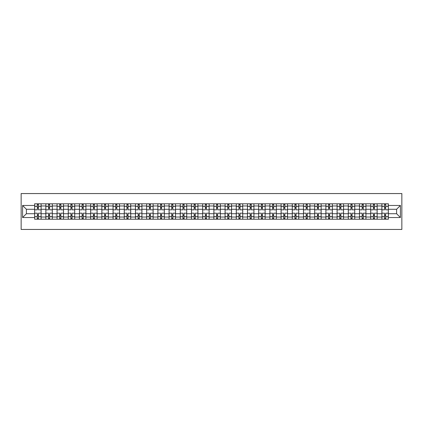 <?xml version="1.0" encoding="UTF-8"?>
<svg xmlns="http://www.w3.org/2000/svg" width="423" height="423" viewBox="0 0 423 423"><rect width="100%" height="100%" fill="white"/><g stroke="black" fill="none" stroke-linecap="round" stroke-linejoin="round"><path stroke-width="0.63" d="M21.15 229.451L401.85 229.451L401.85 193.549L21.15 193.549L21.15 229.451M45.848 219.22L45.848 205.969L41.11 205.969L41.11 219.22M41.11 205.969L41.11 203.78M45.848 205.969L45.848 203.78M52.315 203.78L52.315 219.22M57.052 219.22L57.052 203.78M63.513 203.78L63.513 219.22M68.251 219.22L68.251 203.78M74.718 203.78L74.718 219.22M79.455 219.22L79.455 203.78M85.917 203.78L85.917 219.22M90.654 219.22L90.654 203.78M97.116 203.78L97.116 219.22M101.858 219.22L101.858 203.78M108.32 203.78L108.32 219.22M113.057 219.22L113.057 203.78M119.519 203.78L119.519 219.22M124.262 219.22L124.262 203.78M130.723 203.78L130.723 219.22M135.46 219.22L135.46 203.78M141.922 203.78L141.922 219.22M146.659 219.22L146.659 203.78M153.126 203.78L153.126 219.22M157.864 219.22L157.864 203.78M164.325 203.78L164.325 219.22M169.063 219.22L169.063 203.78M175.529 203.78L175.529 219.22M180.267 219.22L180.267 203.78M186.728 203.78L186.728 219.22M191.466 219.22L191.466 203.78M197.927 203.78L197.927 219.22M202.67 219.22L202.67 203.78M209.131 203.78L209.131 219.22M213.869 219.22L213.869 203.78M220.33 203.78L220.33 219.22M225.073 219.22L225.073 203.78M231.534 203.78L231.534 219.22M236.272 219.22L236.272 203.78M242.733 203.78L242.733 219.22M247.471 219.22L247.471 203.78M253.937 203.78L253.937 219.22M258.675 219.22L258.675 203.78M265.136 203.78L265.136 219.22M269.874 219.22L269.874 203.78M276.341 203.78L276.341 219.22M281.078 219.22L281.078 203.78M287.54 203.78L287.54 219.22M292.277 219.22L292.277 203.78M298.738 203.78L298.738 219.22M303.481 219.22L303.481 203.78M309.943 203.78L309.943 219.22M314.68 219.22L314.68 203.78M321.142 203.78L321.142 219.22M325.884 219.22L325.884 203.78M332.346 203.78L332.346 219.22M337.083 219.22L337.083 203.78M343.545 203.78L343.545 219.22M348.282 219.22L348.282 203.78M354.749 203.78L354.749 219.22M359.487 219.22L359.487 203.78M365.948 203.78L365.948 219.22M370.685 219.22L370.685 203.78M377.152 203.78L377.152 219.22M381.89 219.22L381.89 203.78M381.89 213.726L377.152 213.726M370.685 213.726L365.948 213.726M359.487 213.726L354.749 213.726M348.282 213.726L343.545 213.726M337.083 213.726L332.346 213.726M325.884 213.726L321.142 213.726M314.68 213.726L309.943 213.726M303.481 213.726L298.738 213.726M292.277 213.726L287.54 213.726M281.078 213.726L276.341 213.726M269.874 213.726L265.136 213.726M258.675 213.726L253.937 213.726M247.471 213.726L242.733 213.726M236.272 213.726L231.534 213.726M225.073 213.726L220.33 213.726M213.869 213.726L209.131 213.726M202.67 213.726L197.927 213.726M191.466 213.726L186.728 213.726M180.267 213.726L175.529 213.726M169.063 213.726L164.325 213.726M157.864 213.726L153.126 213.726M146.659 213.726L141.922 213.726M135.46 213.726L130.723 213.726M124.262 213.726L119.519 213.726M113.057 213.726L108.32 213.726M101.858 213.726L97.116 213.726M90.654 213.726L85.917 213.726M79.455 213.726L74.718 213.726M68.251 213.726L63.513 213.726M57.052 213.726L52.315 213.726M45.848 213.726L41.11 213.726M381.89 209.274L377.152 209.274M370.685 209.274L365.948 209.274M359.487 209.274L354.749 209.274M348.282 209.274L343.545 209.274M337.083 209.274L332.346 209.274M325.884 209.274L321.142 209.274M314.68 209.274L309.943 209.274M303.481 209.274L298.738 209.274M292.277 209.274L287.54 209.274M281.078 209.274L276.341 209.274M269.874 209.274L265.136 209.274M258.675 209.274L253.937 209.274M247.471 209.274L242.733 209.274M236.272 209.274L231.534 209.274M225.073 209.274L220.33 209.274M213.869 209.274L209.131 209.274M202.67 209.274L197.927 209.274M191.466 209.274L186.728 209.274M180.267 209.274L175.529 209.274M169.063 209.274L164.325 209.274M157.864 209.274L153.126 209.274M146.659 209.274L141.922 209.274M135.46 209.274L130.723 209.274M124.262 209.274L119.519 209.274M113.057 209.274L108.32 209.274M101.858 209.274L97.116 209.274M90.654 209.274L85.917 209.274M79.455 209.274L74.718 209.274M68.251 209.274L63.513 209.274M57.052 209.274L52.315 209.274M45.848 209.274L41.11 209.274M26.39 213.726L34.649 213.726L34.649 209.274L26.39 209.274L26.39 213.726L22.588 217.533L22.588 205.467L34.649 205.467L34.649 209.274M388.351 209.274L388.351 213.726L396.61 213.726L396.61 209.274L388.351 209.274L388.351 203.78L34.649 203.78L34.649 205.467M388.351 205.467L400.412 205.467L400.412 217.533L388.351 217.533L388.351 213.726M34.649 213.726L34.649 219.22L388.351 219.22L388.351 217.533M34.649 217.533L22.588 217.533M38.456 218.141L37.303 218.141M37.303 204.859L38.456 204.859M49.655 218.141L48.508 218.141M48.508 204.859L49.655 204.859M60.859 218.141L59.706 218.141M59.706 204.859L60.859 204.859M72.058 218.141L70.911 218.141M70.911 204.859L72.058 204.859M83.262 218.141L82.11 218.141M82.11 204.859L83.262 204.859M94.461 218.141L93.314 218.141M93.314 204.859L94.461 204.859M105.66 218.141L104.513 218.141M104.513 204.859L105.66 204.859M116.864 218.141L115.717 218.141M115.717 204.859L116.864 204.859M128.063 218.141L126.916 218.141M126.916 204.859L128.063 204.859M139.267 218.141L138.115 218.141M138.115 204.859L139.267 204.859M150.466 218.141L149.319 218.141M149.319 204.859L150.466 204.859M161.671 218.141L160.518 218.141M160.518 204.859L161.671 204.859M172.87 218.141L171.722 218.141M171.722 204.859L172.87 204.859M184.074 218.141L182.921 218.141M182.921 204.859L184.074 204.859M195.273 218.141L194.125 218.141M194.125 204.859L195.273 204.859M206.472 218.141L205.324 218.141M205.324 204.859L206.472 204.859M217.676 218.141L216.528 218.141M216.528 204.859L217.676 204.859M228.875 218.141L227.727 218.141M227.727 204.859L228.875 204.859M240.079 218.141L238.926 218.141M238.926 204.859L240.079 204.859M251.278 218.141L250.13 218.141M250.13 204.859L251.278 204.859M262.482 218.141L261.329 218.141M261.329 204.859L262.482 204.859M273.681 218.141L272.534 218.141M272.534 204.859L273.681 204.859M284.885 218.141L283.733 218.141M283.733 204.859L284.885 204.859M296.084 218.141L294.937 218.141M294.937 204.859L296.084 204.859M307.283 218.141L306.136 218.141M306.136 204.859L307.283 204.859M318.487 218.141L317.34 218.141M317.34 204.859L318.487 204.859M329.686 218.141L328.539 218.141M328.539 204.859L329.686 204.859M340.89 218.141L339.738 218.141M339.738 204.859L340.89 204.859M352.089 218.141L350.942 218.141M350.942 204.859L352.089 204.859M363.294 218.141L362.141 218.141M362.141 204.859L363.294 204.859M374.492 218.141L373.345 218.141M373.345 204.859L374.492 204.859M385.697 218.141L384.544 218.141M384.544 204.859L385.697 204.859M22.588 205.467L26.39 209.274M396.61 213.726L400.412 217.533M396.61 209.274L400.412 205.467M41.073 219.22L41.073 209.813L38.456 209.813L38.456 203.78M37.303 203.78L37.303 209.813L34.686 209.813L34.686 203.78M41.073 209.813L41.073 203.78M34.686 219.22L34.686 213.187L37.303 213.187L37.303 219.22M38.456 219.22L38.456 213.187L41.073 213.187M37.303 208.232L38.456 208.232M34.686 213.187L34.686 209.813M38.456 214.768L37.303 214.768M38.456 218.284L37.303 218.284M37.303 215.698L38.456 215.698M38.456 207.302L37.303 207.302M37.303 204.716L38.456 204.716M52.278 219.22L52.278 209.813L49.655 209.813L49.655 203.78M48.508 203.78L48.508 209.813L45.885 209.813L45.885 203.78M52.278 209.813L52.278 203.78M45.885 219.22L45.885 213.187L48.508 213.187L48.508 219.22M49.655 219.22L49.655 213.187L52.278 213.187M48.508 208.232L49.655 208.232M45.885 213.187L45.885 209.813M49.655 214.768L48.508 214.768M49.655 218.284L48.508 218.284M48.508 215.698L49.655 215.698M49.655 207.302L48.508 207.302M48.508 204.716L49.655 204.716M63.476 219.22L63.476 209.813L60.859 209.813L60.859 203.78M59.706 203.78L59.706 209.813L57.089 209.813L57.089 203.78M63.476 209.813L63.476 203.78M57.089 219.22L57.089 213.187L59.706 213.187L59.706 219.22M60.859 219.22L60.859 213.187L63.476 213.187M59.706 208.232L60.859 208.232M57.089 213.187L57.089 209.813M60.859 214.768L59.706 214.768M60.859 218.284L59.706 218.284M59.706 215.698L60.859 215.698M60.859 207.302L59.706 207.302M59.706 204.716L60.859 204.716M74.681 219.22L74.681 209.813L72.058 209.813L72.058 203.78M70.911 203.78L70.911 209.813L68.288 209.813L68.288 203.78M74.681 209.813L74.681 203.78M68.288 219.22L68.288 213.187L70.911 213.187L70.911 219.22M72.058 219.22L72.058 213.187L74.681 213.187M70.911 208.232L72.058 208.232M68.288 213.187L68.288 209.813M72.058 214.768L70.911 214.768M72.058 218.284L70.911 218.284M70.911 215.698L72.058 215.698M72.058 207.302L70.911 207.302M70.911 204.716L72.058 204.716M85.88 219.22L85.88 209.813L83.262 209.813L83.262 203.78M82.11 203.78L82.11 209.813L79.492 209.813L79.492 203.78M85.88 209.813L85.88 203.78M79.492 219.22L79.492 213.187L82.11 213.187L82.11 219.22M83.262 219.22L83.262 213.187L85.88 213.187M82.11 208.232L83.262 208.232M79.492 213.187L79.492 209.813M83.262 214.768L82.11 214.768M83.262 218.284L82.11 218.284M82.11 215.698L83.262 215.698M83.262 207.302L82.11 207.302M82.11 204.716L83.262 204.716M97.084 219.22L97.084 209.813L94.461 209.813L94.461 203.78M93.314 203.78L93.314 209.813L90.691 209.813L90.691 203.78M97.084 209.813L97.084 203.78M90.691 219.22L90.691 213.187L93.314 213.187L93.314 219.22M94.461 219.22L94.461 213.187L97.084 213.187M93.314 208.232L94.461 208.232M90.691 213.187L90.691 209.813M94.461 214.768L93.314 214.768M94.461 218.284L93.314 218.284M93.314 215.698L94.461 215.698M94.461 207.302L93.314 207.302M93.314 204.716L94.461 204.716M108.283 219.22L108.283 209.813L105.66 209.813L105.66 203.78M104.513 203.78L104.513 209.813L101.89 209.813L101.89 203.78M108.283 209.813L108.283 203.78M101.89 219.22L101.89 213.187L104.513 213.187L104.513 219.22M105.66 219.22L105.66 213.187L108.283 213.187M104.513 208.232L105.66 208.232M101.89 213.187L101.89 209.813M105.66 214.768L104.513 214.768M105.66 218.284L104.513 218.284M104.513 215.698L105.66 215.698M105.66 207.302L104.513 207.302M104.513 204.716L105.66 204.716M119.487 219.22L119.487 209.813L116.864 209.813L116.864 203.78M115.717 203.78L115.717 209.813L113.094 209.813L113.094 203.78M119.487 209.813L119.487 203.78M113.094 219.22L113.094 213.187L115.717 213.187L115.717 219.22M116.864 219.22L116.864 213.187L119.487 213.187M115.717 208.232L116.864 208.232M113.094 213.187L113.094 209.813M116.864 214.768L115.717 214.768M116.864 218.284L115.717 218.284M115.717 215.698L116.864 215.698M116.864 207.302L115.717 207.302M115.717 204.716L116.864 204.716M130.686 219.22L130.686 209.813L128.063 209.813L128.063 203.78M126.916 203.78L126.916 209.813L124.293 209.813L124.293 203.78M130.686 209.813L130.686 203.78M124.293 219.22L124.293 213.187L126.916 213.187L126.916 219.22M128.063 219.22L128.063 213.187L130.686 213.187M126.916 208.232L128.063 208.232M124.293 213.187L124.293 209.813M128.063 214.768L126.916 214.768M128.063 218.284L126.916 218.284M126.916 215.698L128.063 215.698M128.063 207.302L126.916 207.302M126.916 204.716L128.063 204.716M141.885 219.22L141.885 209.813L139.267 209.813L139.267 203.78M138.115 203.78L138.115 209.813L135.497 209.813L135.497 203.78M141.885 209.813L141.885 203.78M135.497 219.22L135.497 213.187L138.115 213.187L138.115 219.22M139.267 219.22L139.267 213.187L141.885 213.187M138.115 208.232L139.267 208.232M135.497 213.187L135.497 209.813M139.267 214.768L138.115 214.768M139.267 218.284L138.115 218.284M138.115 215.698L139.267 215.698M139.267 207.302L138.115 207.302M138.115 204.716L139.267 204.716M153.089 219.22L153.089 209.813L150.466 209.813L150.466 203.78M149.319 203.78L149.319 209.813L146.696 209.813L146.696 203.78M153.089 209.813L153.089 203.78M146.696 219.22L146.696 213.187L149.319 213.187L149.319 219.22M150.466 219.22L150.466 213.187L153.089 213.187M149.319 208.232L150.466 208.232M146.696 213.187L146.696 209.813M150.466 214.768L149.319 214.768M150.466 218.284L149.319 218.284M149.319 215.698L150.466 215.698M150.466 207.302L149.319 207.302M149.319 204.716L150.466 204.716M164.288 219.22L164.288 209.813L161.671 209.813L161.671 203.78M160.518 203.78L160.518 209.813L157.901 209.813L157.901 203.78M164.288 209.813L164.288 203.78M157.901 219.22L157.901 213.187L160.518 213.187L160.518 219.22M161.671 219.22L161.671 213.187L164.288 213.187M160.518 208.232L161.671 208.232M157.901 213.187L157.901 209.813M161.671 214.768L160.518 214.768M161.671 218.284L160.518 218.284M160.518 215.698L161.671 215.698M161.671 207.302L160.518 207.302M160.518 204.716L161.671 204.716M175.492 219.22L175.492 209.813L172.87 209.813L172.87 203.78M171.722 203.78L171.722 209.813L169.1 209.813L169.1 203.78M175.492 209.813L175.492 203.78M169.1 219.22L169.1 213.187L171.722 213.187L171.722 219.22M172.87 219.22L172.87 213.187L175.492 213.187M171.722 208.232L172.87 208.232M169.1 213.187L169.1 209.813M172.87 214.768L171.722 214.768M172.87 218.284L171.722 218.284M171.722 215.698L172.87 215.698M172.87 207.302L171.722 207.302M171.722 204.716L172.87 204.716M186.691 219.22L186.691 209.813L184.074 209.813L184.074 203.78M182.921 203.78L182.921 209.813L180.304 209.813L180.304 203.78M186.691 209.813L186.691 203.78M180.304 219.22L180.304 213.187L182.921 213.187L182.921 219.22M184.074 219.22L184.074 213.187L186.691 213.187M182.921 208.232L184.074 208.232M180.304 213.187L180.304 209.813M184.074 214.768L182.921 214.768M184.074 218.284L182.921 218.284M182.921 215.698L184.074 215.698M184.074 207.302L182.921 207.302M182.921 204.716L184.074 204.716M197.895 219.22L197.895 209.813L195.273 209.813L195.273 203.78M194.125 203.78L194.125 209.813L191.503 209.813L191.503 203.78M197.895 209.813L197.895 203.78M191.503 219.22L191.503 213.187L194.125 213.187L194.125 219.22M195.273 219.22L195.273 213.187L197.895 213.187M194.125 208.232L195.273 208.232M191.503 213.187L191.503 209.813M195.273 214.768L194.125 214.768M195.273 218.284L194.125 218.284M194.125 215.698L195.273 215.698M195.273 207.302L194.125 207.302M194.125 204.716L195.273 204.716M209.094 219.22L209.094 209.813L206.472 209.813L206.472 203.78M205.324 203.78L205.324 209.813L202.702 209.813L202.702 203.78M209.094 209.813L209.094 203.78M202.702 219.22L202.702 213.187L205.324 213.187L205.324 219.22M206.472 219.22L206.472 213.187L209.094 213.187M205.324 208.232L206.472 208.232M202.702 213.187L202.702 209.813M206.472 214.768L205.324 214.768M206.472 218.284L205.324 218.284M205.324 215.698L206.472 215.698M206.472 207.302L205.324 207.302M205.324 204.716L206.472 204.716M220.298 219.22L220.298 209.813L217.676 209.813L217.676 203.78M216.528 203.78L216.528 209.813L213.906 209.813L213.906 203.78M220.298 209.813L220.298 203.78M213.906 219.22L213.906 213.187L216.528 213.187L216.528 219.22M217.676 219.22L217.676 213.187L220.298 213.187M216.528 208.232L217.676 208.232M213.906 213.187L213.906 209.813M217.676 214.768L216.528 214.768M217.676 218.284L216.528 218.284M216.528 215.698L217.676 215.698M217.676 207.302L216.528 207.302M216.528 204.716L217.676 204.716M231.497 219.22L231.497 209.813L228.875 209.813L228.875 203.78M227.727 203.78L227.727 209.813L225.105 209.813L225.105 203.78M231.497 209.813L231.497 203.78M225.105 219.22L225.105 213.187L227.727 213.187L227.727 219.22M228.875 219.22L228.875 213.187L231.497 213.187M227.727 208.232L228.875 208.232M225.105 213.187L225.105 209.813M228.875 214.768L227.727 214.768M228.875 218.284L227.727 218.284M227.727 215.698L228.875 215.698M228.875 207.302L227.727 207.302M227.727 204.716L228.875 204.716M242.696 219.22L242.696 209.813L240.079 209.813L240.079 203.78M238.926 203.78L238.926 209.813L236.309 209.813L236.309 203.78M242.696 209.813L242.696 203.78M236.309 219.22L236.309 213.187L238.926 213.187L238.926 219.22M240.079 219.22L240.079 213.187L242.696 213.187M238.926 208.232L240.079 208.232M236.309 213.187L236.309 209.813M240.079 214.768L238.926 214.768M240.079 218.284L238.926 218.284M238.926 215.698L240.079 215.698M240.079 207.302L238.926 207.302M238.926 204.716L240.079 204.716M253.9 219.22L253.9 209.813L251.278 209.813L251.278 203.78M250.13 203.78L250.13 209.813L247.508 209.813L247.508 203.78M253.9 209.813L253.9 203.78M247.508 219.22L247.508 213.187L250.13 213.187L250.13 219.22M251.278 219.22L251.278 213.187L253.9 213.187M250.13 208.232L251.278 208.232M247.508 213.187L247.508 209.813M251.278 214.768L250.13 214.768M251.278 218.284L250.13 218.284M250.13 215.698L251.278 215.698M251.278 207.302L250.13 207.302M250.13 204.716L251.278 204.716M265.099 219.22L265.099 209.813L262.482 209.813L262.482 203.78M261.329 203.78L261.329 209.813L258.712 209.813L258.712 203.78M265.099 209.813L265.099 203.78M258.712 219.22L258.712 213.187L261.329 213.187L261.329 219.22M262.482 219.22L262.482 213.187L265.099 213.187M261.329 208.232L262.482 208.232M258.712 213.187L258.712 209.813M262.482 214.768L261.329 214.768M262.482 218.284L261.329 218.284M261.329 215.698L262.482 215.698M262.482 207.302L261.329 207.302M261.329 204.716L262.482 204.716M276.304 219.22L276.304 209.813L273.681 209.813L273.681 203.78M272.534 203.78L272.534 209.813L269.911 209.813L269.911 203.78M276.304 209.813L276.304 203.78M269.911 219.22L269.911 213.187L272.534 213.187L272.534 219.22M273.681 219.22L273.681 213.187L276.304 213.187M272.534 208.232L273.681 208.232M269.911 213.187L269.911 209.813M273.681 214.768L272.534 214.768M273.681 218.284L272.534 218.284M272.534 215.698L273.681 215.698M273.681 207.302L272.534 207.302M272.534 204.716L273.681 204.716M287.503 219.22L287.503 209.813L284.885 209.813L284.885 203.78M283.733 203.78L283.733 209.813L281.115 209.813L281.115 203.78M287.503 209.813L287.503 203.78M281.115 219.22L281.115 213.187L283.733 213.187L283.733 219.22M284.885 219.22L284.885 213.187L287.503 213.187M283.733 208.232L284.885 208.232M281.115 213.187L281.115 209.813M284.885 214.768L283.733 214.768M284.885 218.284L283.733 218.284M283.733 215.698L284.885 215.698M284.885 207.302L283.733 207.302M283.733 204.716L284.885 204.716M298.707 219.22L298.707 209.813L296.084 209.813L296.084 203.78M294.937 203.78L294.937 209.813L292.314 209.813L292.314 203.78M298.707 209.813L298.707 203.78M292.314 219.22L292.314 213.187L294.937 213.187L294.937 219.22M296.084 219.22L296.084 213.187L298.707 213.187M294.937 208.232L296.084 208.232M292.314 213.187L292.314 209.813M296.084 214.768L294.937 214.768M296.084 218.284L294.937 218.284M294.937 215.698L296.084 215.698M296.084 207.302L294.937 207.302M294.937 204.716L296.084 204.716M309.906 219.22L309.906 209.813L307.283 209.813L307.283 203.78M306.136 203.78L306.136 209.813L303.513 209.813L303.513 203.78M309.906 209.813L309.906 203.78M303.513 219.22L303.513 213.187L306.136 213.187L306.136 219.22M307.283 219.22L307.283 213.187L309.906 213.187M306.136 208.232L307.283 208.232M303.513 213.187L303.513 209.813M307.283 214.768L306.136 214.768M307.283 218.284L306.136 218.284M306.136 215.698L307.283 215.698M307.283 207.302L306.136 207.302M306.136 204.716L307.283 204.716M321.11 219.22L321.11 209.813L318.487 209.813L318.487 203.78M317.34 203.78L317.34 209.813L314.717 209.813L314.717 203.78M321.11 209.813L321.11 203.78M314.717 219.22L314.717 213.187L317.34 213.187L317.34 219.22M318.487 219.22L318.487 213.187L321.11 213.187M317.34 208.232L318.487 208.232M314.717 213.187L314.717 209.813M318.487 214.768L317.34 214.768M318.487 218.284L317.34 218.284M317.34 215.698L318.487 215.698M318.487 207.302L317.34 207.302M317.34 204.716L318.487 204.716M332.309 219.22L332.309 209.813L329.686 209.813L329.686 203.78M328.539 203.78L328.539 209.813L325.916 209.813L325.916 203.78M332.309 209.813L332.309 203.78M325.916 219.22L325.916 213.187L328.539 213.187L328.539 219.22M329.686 219.22L329.686 213.187L332.309 213.187M328.539 208.232L329.686 208.232M325.916 213.187L325.916 209.813M329.686 214.768L328.539 214.768M329.686 218.284L328.539 218.284M328.539 215.698L329.686 215.698M329.686 207.302L328.539 207.302M328.539 204.716L329.686 204.716M343.508 219.22L343.508 209.813L340.89 209.813L340.89 203.78M339.738 203.78L339.738 209.813L337.12 209.813L337.12 203.78M343.508 209.813L343.508 203.78M337.12 219.22L337.12 213.187L339.738 213.187L339.738 219.22M340.89 219.22L340.89 213.187L343.508 213.187M339.738 208.232L340.89 208.232M337.12 213.187L337.12 209.813M340.89 214.768L339.738 214.768M340.89 218.284L339.738 218.284M339.738 215.698L340.89 215.698M340.89 207.302L339.738 207.302M339.738 204.716L340.89 204.716M354.712 219.22L354.712 209.813L352.089 209.813L352.089 203.78M350.942 203.78L350.942 209.813L348.319 209.813L348.319 203.78M354.712 209.813L354.712 203.78M348.319 219.22L348.319 213.187L350.942 213.187L350.942 219.22M352.089 219.22L352.089 213.187L354.712 213.187M350.942 208.232L352.089 208.232M348.319 213.187L348.319 209.813M352.089 214.768L350.942 214.768M352.089 218.284L350.942 218.284M350.942 215.698L352.089 215.698M352.089 207.302L350.942 207.302M350.942 204.716L352.089 204.716M365.911 219.22L365.911 209.813L363.294 209.813L363.294 203.78M362.141 203.78L362.141 209.813L359.524 209.813L359.524 203.78M365.911 209.813L365.911 203.78M359.524 219.22L359.524 213.187L362.141 213.187L362.141 219.22M363.294 219.22L363.294 213.187L365.911 213.187M362.141 208.232L363.294 208.232M359.524 213.187L359.524 209.813M363.294 214.768L362.141 214.768M363.294 218.284L362.141 218.284M362.141 215.698L363.294 215.698M363.294 207.302L362.141 207.302M362.141 204.716L363.294 204.716M377.115 219.22L377.115 209.813L374.492 209.813L374.492 203.78M373.345 203.78L373.345 209.813L370.722 209.813L370.722 203.78M377.115 209.813L377.115 203.78M370.722 219.22L370.722 213.187L373.345 213.187L373.345 219.22M374.492 219.22L374.492 213.187L377.115 213.187M373.345 208.232L374.492 208.232M370.722 213.187L370.722 209.813M374.492 214.768L373.345 214.768M374.492 218.284L373.345 218.284M373.345 215.698L374.492 215.698M374.492 207.302L373.345 207.302M373.345 204.716L374.492 204.716M388.314 219.22L388.314 209.813L385.697 209.813L385.697 203.78M384.544 203.78L384.544 209.813L381.927 209.813L381.927 203.78M388.314 209.813L388.314 203.78M381.927 219.22L381.927 213.187L384.544 213.187L384.544 219.22M385.697 219.22L385.697 213.187L388.314 213.187M384.544 208.232L385.697 208.232M381.927 213.187L381.927 209.813M385.697 214.768L384.544 214.768M385.697 218.284L384.544 218.284M384.544 215.698L385.697 215.698M385.697 207.302L384.544 207.302M384.544 204.716L385.697 204.716M370.685 205.969L365.948 205.969M359.487 205.969L354.749 205.969M348.282 205.969L343.545 205.969M337.083 205.969L332.346 205.969M325.884 205.969L321.142 205.969M314.68 205.969L309.943 205.969M303.481 205.969L298.738 205.969M292.277 205.969L287.54 205.969M281.078 205.969L276.341 205.969M269.874 205.969L265.136 205.969M258.675 205.969L253.937 205.969M247.471 205.969L242.733 205.969M236.272 205.969L231.534 205.969M225.073 205.969L220.33 205.969M213.869 205.969L209.131 205.969M202.67 205.969L197.927 205.969M191.466 205.969L186.728 205.969M180.267 205.969L175.529 205.969M169.063 205.969L164.325 205.969M157.864 205.969L153.126 205.969M146.659 205.969L141.922 205.969M135.46 205.969L130.723 205.969M124.262 205.969L119.519 205.969M113.057 205.969L108.32 205.969M101.858 205.969L97.116 205.969M90.654 205.969L85.917 205.969M79.455 205.969L74.718 205.969M68.251 205.969L63.513 205.969M57.052 205.969L52.315 205.969M381.89 205.969L377.152 205.969M370.685 217.031L365.948 217.031M359.487 217.031L354.749 217.031M348.282 217.031L343.545 217.031M337.083 217.031L332.346 217.031M325.884 217.031L321.142 217.031M314.68 217.031L309.943 217.031M303.481 217.031L298.738 217.031M292.277 217.031L287.54 217.031M281.078 217.031L276.341 217.031M269.874 217.031L265.136 217.031M258.675 217.031L253.937 217.031M247.471 217.031L242.733 217.031M236.272 217.031L231.534 217.031M225.073 217.031L220.33 217.031M213.869 217.031L209.131 217.031M202.67 217.031L197.927 217.031M191.466 217.031L186.728 217.031M180.267 217.031L175.529 217.031M169.063 217.031L164.325 217.031M157.864 217.031L153.126 217.031M146.659 217.031L141.922 217.031M135.46 217.031L130.723 217.031M124.262 217.031L119.519 217.031M113.057 217.031L108.32 217.031M101.858 217.031L97.116 217.031M90.654 217.031L85.917 217.031M79.455 217.031L74.718 217.031M68.251 217.031L63.513 217.031M57.052 217.031L52.315 217.031M45.848 217.031L41.11 217.031M381.89 217.031L377.152 217.031M41.073 206.26L38.456 206.26M37.303 206.26L34.686 206.26M37.303 206.355L34.686 206.355M37.303 216.645L34.686 216.645M37.303 216.74L34.686 216.74M41.073 216.74L38.456 216.74M41.073 206.355L38.456 206.355M41.073 216.645L38.456 216.645M52.278 206.26L49.655 206.26M48.508 206.26L45.885 206.26M48.508 206.355L45.885 206.355M48.508 216.645L45.885 216.645M48.508 216.74L45.885 216.74M52.278 216.74L49.655 216.74M52.278 206.355L49.655 206.355M52.278 216.645L49.655 216.645M63.476 206.26L60.859 206.26M59.706 206.26L57.089 206.26M59.706 206.355L57.089 206.355M59.706 216.645L57.089 216.645M59.706 216.74L57.089 216.74M63.476 216.74L60.859 216.74M63.476 206.355L60.859 206.355M63.476 216.645L60.859 216.645M74.681 206.26L72.058 206.26M70.911 206.26L68.288 206.26M70.911 206.355L68.288 206.355M70.911 216.645L68.288 216.645M70.911 216.74L68.288 216.74M74.681 216.74L72.058 216.74M74.681 206.355L72.058 206.355M74.681 216.645L72.058 216.645M85.88 206.26L83.262 206.26M82.11 206.26L79.492 206.26M82.11 206.355L79.492 206.355M82.11 216.645L79.492 216.645M82.11 216.74L79.492 216.74M85.88 216.74L83.262 216.74M85.88 206.355L83.262 206.355M85.88 216.645L83.262 216.645M97.084 206.26L94.461 206.26M93.314 206.26L90.691 206.26M93.314 206.355L90.691 206.355M93.314 216.645L90.691 216.645M93.314 216.74L90.691 216.74M97.084 216.74L94.461 216.74M97.084 206.355L94.461 206.355M97.084 216.645L94.461 216.645M108.283 206.26L105.66 206.26M104.513 206.26L101.89 206.26M104.513 206.355L101.89 206.355M104.513 216.645L101.89 216.645M104.513 216.74L101.89 216.74M108.283 216.74L105.66 216.74M108.283 206.355L105.66 206.355M108.283 216.645L105.66 216.645M119.487 206.26L116.864 206.26M115.717 206.26L113.094 206.26M115.717 206.355L113.094 206.355M115.717 216.645L113.094 216.645M115.717 216.74L113.094 216.74M119.487 216.74L116.864 216.74M119.487 206.355L116.864 206.355M119.487 216.645L116.864 216.645M130.686 206.26L128.063 206.26M126.916 206.26L124.293 206.26M126.916 206.355L124.293 206.355M126.916 216.645L124.293 216.645M126.916 216.74L124.293 216.74M130.686 216.74L128.063 216.74M130.686 206.355L128.063 206.355M130.686 216.645L128.063 216.645M141.885 206.26L139.267 206.26M138.115 206.26L135.497 206.26M138.115 206.355L135.497 206.355M138.115 216.645L135.497 216.645M138.115 216.74L135.497 216.74M141.885 216.74L139.267 216.74M141.885 206.355L139.267 206.355M141.885 216.645L139.267 216.645M153.089 206.26L150.466 206.26M149.319 206.26L146.696 206.26M149.319 206.355L146.696 206.355M149.319 216.645L146.696 216.645M149.319 216.74L146.696 216.74M153.089 216.74L150.466 216.74M153.089 206.355L150.466 206.355M153.089 216.645L150.466 216.645M164.288 206.26L161.671 206.26M160.518 206.26L157.901 206.26M160.518 206.355L157.901 206.355M160.518 216.645L157.901 216.645M160.518 216.74L157.901 216.74M164.288 216.74L161.671 216.74M164.288 206.355L161.671 206.355M164.288 216.645L161.671 216.645M175.492 206.26L172.87 206.26M171.722 206.26L169.1 206.26M171.722 206.355L169.1 206.355M171.722 216.645L169.1 216.645M171.722 216.74L169.1 216.74M175.492 216.74L172.87 216.74M175.492 206.355L172.87 206.355M175.492 216.645L172.87 216.645M186.691 206.26L184.074 206.26M182.921 206.26L180.304 206.26M182.921 206.355L180.304 206.355M182.921 216.645L180.304 216.645M182.921 216.74L180.304 216.74M186.691 216.74L184.074 216.74M186.691 206.355L184.074 206.355M186.691 216.645L184.074 216.645M197.895 206.26L195.273 206.26M194.125 206.26L191.503 206.26M194.125 206.355L191.503 206.355M194.125 216.645L191.503 216.645M194.125 216.74L191.503 216.74M197.895 216.74L195.273 216.74M197.895 206.355L195.273 206.355M197.895 216.645L195.273 216.645M209.094 206.26L206.472 206.26M205.324 206.26L202.702 206.26M205.324 206.355L202.702 206.355M205.324 216.645L202.702 216.645M205.324 216.74L202.702 216.74M209.094 216.74L206.472 216.74M209.094 206.355L206.472 206.355M209.094 216.645L206.472 216.645M220.298 206.26L217.676 206.26M216.528 206.26L213.906 206.26M216.528 206.355L213.906 206.355M216.528 216.645L213.906 216.645M216.528 216.74L213.906 216.74M220.298 216.74L217.676 216.74M220.298 206.355L217.676 206.355M220.298 216.645L217.676 216.645M231.497 206.26L228.875 206.26M227.727 206.26L225.105 206.26M227.727 206.355L225.105 206.355M227.727 216.645L225.105 216.645M227.727 216.74L225.105 216.74M231.497 216.74L228.875 216.74M231.497 206.355L228.875 206.355M231.497 216.645L228.875 216.645M242.696 206.26L240.079 206.26M238.926 206.26L236.309 206.26M238.926 206.355L236.309 206.355M238.926 216.645L236.309 216.645M238.926 216.74L236.309 216.74M242.696 216.74L240.079 216.74M242.696 206.355L240.079 206.355M242.696 216.645L240.079 216.645M253.9 206.26L251.278 206.26M250.13 206.26L247.508 206.26M250.13 206.355L247.508 206.355M250.13 216.645L247.508 216.645M250.13 216.74L247.508 216.74M253.9 216.74L251.278 216.74M253.9 206.355L251.278 206.355M253.9 216.645L251.278 216.645M265.099 206.26L262.482 206.26M261.329 206.26L258.712 206.26M261.329 206.355L258.712 206.355M261.329 216.645L258.712 216.645M261.329 216.74L258.712 216.74M265.099 216.74L262.482 216.74M265.099 206.355L262.482 206.355M265.099 216.645L262.482 216.645M276.304 206.26L273.681 206.26M272.534 206.26L269.911 206.26M272.534 206.355L269.911 206.355M272.534 216.645L269.911 216.645M272.534 216.74L269.911 216.74M276.304 216.74L273.681 216.74M276.304 206.355L273.681 206.355M276.304 216.645L273.681 216.645M287.503 206.26L284.885 206.26M283.733 206.26L281.115 206.26M283.733 206.355L281.115 206.355M283.733 216.645L281.115 216.645M283.733 216.74L281.115 216.74M287.503 216.74L284.885 216.74M287.503 206.355L284.885 206.355M287.503 216.645L284.885 216.645M298.707 206.26L296.084 206.26M294.937 206.26L292.314 206.26M294.937 206.355L292.314 206.355M294.937 216.645L292.314 216.645M294.937 216.74L292.314 216.74M298.707 216.74L296.084 216.74M298.707 206.355L296.084 206.355M298.707 216.645L296.084 216.645M309.906 206.26L307.283 206.26M306.136 206.26L303.513 206.26M306.136 206.355L303.513 206.355M306.136 216.645L303.513 216.645M306.136 216.74L303.513 216.74M309.906 216.74L307.283 216.74M309.906 206.355L307.283 206.355M309.906 216.645L307.283 216.645M321.11 206.26L318.487 206.26M317.34 206.26L314.717 206.26M317.34 206.355L314.717 206.355M317.34 216.645L314.717 216.645M317.34 216.74L314.717 216.74M321.11 216.74L318.487 216.74M321.11 206.355L318.487 206.355M321.11 216.645L318.487 216.645M332.309 206.26L329.686 206.26M328.539 206.26L325.916 206.26M328.539 206.355L325.916 206.355M328.539 216.645L325.916 216.645M328.539 216.74L325.916 216.74M332.309 216.74L329.686 216.74M332.309 206.355L329.686 206.355M332.309 216.645L329.686 216.645M343.508 206.26L340.89 206.26M339.738 206.26L337.12 206.26M339.738 206.355L337.12 206.355M339.738 216.645L337.12 216.645M339.738 216.74L337.12 216.74M343.508 216.74L340.89 216.74M343.508 206.355L340.89 206.355M343.508 216.645L340.89 216.645M354.712 206.26L352.089 206.26M350.942 206.26L348.319 206.26M350.942 206.355L348.319 206.355M350.942 216.645L348.319 216.645M350.942 216.74L348.319 216.74M354.712 216.74L352.089 216.74M354.712 206.355L352.089 206.355M354.712 216.645L352.089 216.645M365.911 206.26L363.294 206.26M362.141 206.26L359.524 206.26M362.141 206.355L359.524 206.355M362.141 216.645L359.524 216.645M362.141 216.74L359.524 216.74M365.911 216.74L363.294 216.74M365.911 206.355L363.294 206.355M365.911 216.645L363.294 216.645M377.115 206.26L374.492 206.26M373.345 206.26L370.722 206.26M373.345 206.355L370.722 206.355M373.345 216.645L370.722 216.645M373.345 216.74L370.722 216.74M377.115 216.74L374.492 216.74M377.115 206.355L374.492 206.355M377.115 216.645L374.492 216.645M388.314 206.26L385.697 206.26M384.544 206.26L381.927 206.26M384.544 206.355L381.927 206.355M384.544 216.645L381.927 216.645M384.544 216.74L381.927 216.74M388.314 216.74L385.697 216.74M388.314 206.355L385.697 206.355M388.314 216.645L385.697 216.645"/></g></svg>
